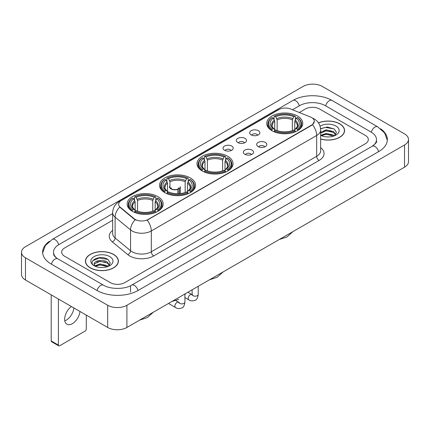 <?xml version="1.0" encoding="UTF-8"?>
<svg xmlns="http://www.w3.org/2000/svg" width="430" height="430" viewBox="0 0 430 430"><rect width="100%" height="100%" fill="white"/><g stroke="black" fill="none" stroke-linecap="round" stroke-linejoin="round"><path stroke-width="0.64" d="M227.739 156.3A18.017 10.401 0 0 0 208.104 154.042A18.017 10.401 0 0 0 196.983 163.653A18.017 10.401 0 0 0 202.261 171.006A18.017 10.401 0 0 0 221.896 173.263A18.017 10.401 0 0 0 233.017 163.653A18.017 10.401 0 0 0 227.739 156.3M190.291 177.918A18.017 10.401 0 0 0 170.662 175.666A18.017 10.401 0 0 0 159.535 185.271A18.017 10.401 0 0 0 164.814 192.629A18.017 10.401 0 0 0 184.448 194.881A18.017 10.401 0 0 0 195.569 185.271A18.017 10.401 0 0 0 190.291 177.918M157.891 196.623A18.017 10.401 0 0 0 138.261 194.371A18.017 10.401 0 0 0 127.14 203.976A18.017 10.401 0 0 0 132.413 211.334A18.017 10.401 0 0 0 152.048 213.586A18.017 10.401 0 0 0 163.169 203.976A18.017 10.401 0 0 0 157.891 196.623M297.49 116.03A18.017 10.401 0 0 0 277.855 113.773A18.017 10.401 0 0 0 266.734 123.383A18.017 10.401 0 0 0 272.013 130.736A18.017 10.401 0 0 0 291.642 132.994A18.017 10.401 0 0 0 302.763 123.383A18.017 10.401 0 0 0 297.49 116.03M251.147 134.875A5.101 2.946 180 0 1 250.136 134.042A5.101 2.946 180 0 1 251.824 130.381A5.101 2.946 180 0 1 258.36 130.709A5.101 2.946 180 0 1 259.371 134.042A5.101 2.946 180 0 1 251.147 134.875M257.737 135.176A3.058 1.768 0 0 0 256.92 134.316A3.058 1.768 0 0 0 253.904 133.87A3.058 1.768 0 0 0 251.77 135.176M237.833 142.561A5.101 2.946 180 0 1 236.822 141.728A5.101 2.946 180 0 1 238.51 138.068A5.101 2.946 180 0 1 245.046 138.395A5.101 2.946 180 0 1 246.057 141.728A5.101 2.946 180 0 1 237.833 142.561M244.423 142.868A3.058 1.768 0 0 0 243.6 142.007A3.058 1.768 0 0 0 240.59 141.556A3.058 1.768 0 0 0 238.456 142.868M224.519 150.247A5.101 2.946 180 0 1 223.509 149.414A5.101 2.946 180 0 1 225.196 145.759A5.101 2.946 180 0 1 231.727 146.087A5.101 2.946 180 0 1 232.743 149.414A5.101 2.946 180 0 1 224.519 150.247M231.109 150.554A3.058 1.768 0 0 0 230.286 149.694A3.058 1.768 0 0 0 227.271 149.248A3.058 1.768 0 0 0 225.137 150.554M258.145 146.598A5.101 2.946 180 0 1 257.129 145.765A5.101 2.946 180 0 1 258.822 142.11A5.101 2.946 180 0 1 265.353 142.438A5.101 2.946 180 0 1 266.363 145.765A5.101 2.946 180 0 1 258.145 146.598M264.735 146.904A3.058 1.768 0 0 0 263.912 146.044A3.058 1.768 0 0 0 260.897 145.598A3.058 1.768 0 0 0 258.763 146.904M244.826 154.284A5.101 2.946 180 0 1 243.815 153.451A5.101 2.946 180 0 1 245.503 149.796A5.101 2.946 180 0 1 252.039 150.124A5.101 2.946 180 0 1 253.05 153.451A5.101 2.946 180 0 1 244.826 154.284M251.416 154.59A3.058 1.768 0 0 0 250.599 153.73A3.058 1.768 0 0 0 247.583 153.284A3.058 1.768 0 0 0 245.449 154.59M310.395 116.987A9.175 5.3 180 0 1 311.621 117.583A9.175 5.3 180 0 1 314.308 121.33A9.175 5.3 180 0 1 311.621 125.076L148.183 219.434A9.175 5.3 180 0 1 134.176 218.73L120.319 207.303A9.175 5.3 180 0 1 118.658 204.266A9.175 5.3 180 0 1 121.346 200.514L278.85 109.58A9.175 5.3 180 0 1 290.605 108.989L310.395 116.987M320.651 139.051A16.485 9.519 0 0 0 344.57 130.559A16.485 9.519 0 0 0 339.743 123.829A16.485 9.519 0 0 0 318.442 122.84M113.574 254.404A16.485 9.519 0 0 0 95.605 252.345A16.485 9.519 0 0 0 85.43 261.139A16.485 9.519 0 0 0 90.257 267.868A16.485 9.519 0 0 0 108.226 269.927A16.485 9.519 0 0 0 118.4 261.139A16.485 9.519 0 0 0 113.574 254.404M314.308 121.33L312.513 124.705L311.621 125.35L147.151 220.176A11.895 6.869 60 0 1 151.306 230.953A13.599 7.847 180 0 1 132.08 230.953A13.599 7.847 180 0 1 130.553 229.905L115.111 217.172A13.599 7.847 180 0 1 112.655 212.673L112.655 233.485A13.599 7.847 0 0 0 115.111 237.989L130.553 250.722A13.599 7.847 0 0 0 132.08 251.77A13.599 7.847 0 0 0 151.306 251.77L316.668 156.3A13.599 7.847 0 0 0 320.651 150.747L320.651 129.935A13.599 7.847 180 0 1 316.668 135.482A11.895 6.869 -120 0 0 312.513 124.705M136.235 220.176L134.176 219.133L119.701 207.077A11.895 7.955 129.5 0 0 115.111 217.172L115.111 237.989A3.397 2.274 -50.5 0 1 112.327 241.891A16.996 9.815 180 0 1 112.655 230.373M110.327 282.644A10.196 5.886 0 0 0 124.748 282.644L365.339 143.738A10.196 5.886 0 0 0 368.327 139.578A10.196 5.886 0 0 0 365.339 135.412L319.673 109.048A10.196 5.886 0 0 0 305.252 109.048L299.28 112.493L305.252 109.048A10.196 5.886 0 0 1 319.673 109.048L365.339 135.412A10.196 5.886 0 0 1 368.327 139.578A10.196 5.886 0 0 1 365.339 143.738L124.748 282.644A10.196 5.886 0 0 1 110.327 282.644L64.661 256.28L110.327 282.644M112.655 220.246L64.661 247.954A10.196 5.886 0 0 0 61.673 252.114A10.196 5.886 0 0 0 64.661 256.28A10.196 5.886 0 0 1 61.673 252.114A10.196 5.886 0 0 1 64.661 247.954L112.655 220.246M320.651 138.944A16.313 9.422 0 0 0 344.403 130.559A16.313 9.422 0 0 0 339.625 123.899A16.313 9.422 0 0 0 318.506 122.932M326.241 136.864L328.805 136.944M321.151 135.24L326.096 133.354L333.519 135.09L334.416 135.81M321.608 135.713L326.096 134.235L333.68 136.079M320.651 134.45A7.681 4.434 0 0 0 321.672 135.772M320.651 132.402L326.096 129.828L333.519 131.564L335.723 134.612M320.651 133.284L326.096 130.709L333.519 132.445L335.55 134.843M320.651 135.299A11.083 6.396 0 0 0 335.921 135.079A11.083 6.396 0 0 0 335.921 126.033A11.083 6.396 0 0 0 320.06 126.146M334.68 135.697L336.416 132.29L334.217 128.984L327.311 127.001L320.581 128.629M321.226 135.584L320.651 134.972M320.603 128.839L325.494 127.425L334.067 128.882M323.048 131.392L325.494 130.951L331.616 131.472M323.048 134.918L325.494 134.472L331.616 134.998M90.375 267.799A16.313 9.422 0 0 0 108.156 269.841A16.313 9.422 0 0 0 118.228 261.139A16.313 9.422 0 0 0 113.45 254.474A16.313 9.422 0 0 0 95.67 252.431A16.313 9.422 0 0 0 85.597 261.139A16.313 9.422 0 0 0 90.375 267.799M100.072 267.444L102.636 267.519M94.976 265.821L99.927 263.934L107.344 265.665L108.242 266.385M95.433 266.294L99.927 264.815L107.505 266.659M95.057 266.159L94.261 264.3A7.681 4.434 0 0 0 95.503 266.353M109.553 265.192L107.344 262.144C102.732 258.704 93.245 260.827 94.261 264.3L94.234 263.961M94.283 264.407L94.493 263.837L99.927 261.289L107.344 263.026L109.381 265.418M108.505 266.277L110.241 262.87L108.048 259.564C100.271 253.974 86.457 261.338 94.433 265.853L94.831 266.095M109.752 256.613A11.083 6.396 0 0 0 94.079 256.613A11.083 6.396 0 0 0 94.079 265.659A11.083 6.396 0 0 0 109.752 265.659A11.083 6.396 0 0 0 109.752 256.613M92.816 260.671L99.319 258L107.898 259.462M96.879 261.972L99.319 261.526L105.441 262.053M96.879 265.493L99.319 265.052L105.441 265.579M271.69 130.548L272.168 129.258A16.179 9.342 0 0 1 272.168 117.508L273.281 118.148A14.615 8.439 0 0 0 273.281 128.613L274.383 129.242L274.738 130.553M274.738 130.016L274.738 121.228L273.281 118.148M274.093 119.54L274.093 116.396L274.576 116.121A16.179 9.342 0 0 1 294.926 116.121L293.814 116.761A14.615 8.439 0 0 0 275.689 116.761L277.14 119.841L277.14 130.586M292.362 130.586L292.362 119.841L293.814 116.761M274.093 131.478A16.861 9.734 0 0 0 295.41 131.478L294.926 130.645A16.179 9.342 0 0 1 274.576 130.645L274.093 131.768M295.41 131.768L295.41 131.478M272.168 117.508L271.69 117.782A16.861 9.734 0 0 0 267.89 123.937A16.861 9.734 0 0 0 271.69 130.091M294.926 116.121L295.41 116.396L295.41 119.54M274.576 130.645L275.689 130.005A14.615 8.439 0 0 0 293.814 130.005L294.926 130.645M273.281 128.613L272.168 129.258M275.689 116.761L274.576 116.121M274.383 120.045A13.072 7.546 0 0 0 274.383 129.242L274.442 129.28C272.588 127.484 271.83 126.264 272.174 125.624A12.577 7.262 0 0 1 274.738 121.228M297.813 130.091A16.861 9.734 0 0 0 301.607 123.937A16.861 9.734 0 0 0 297.813 117.782L297.329 117.508A16.179 9.342 0 0 1 297.329 129.258L297.813 130.548M297.329 129.258L296.216 128.613A14.615 8.439 0 0 0 296.216 118.148L297.329 117.508M296.216 118.148L294.765 121.228L294.765 130.016L295.12 129.242L296.216 128.613M294.765 121.228A12.577 7.262 0 0 1 297.329 125.624C297.667 126.269 296.915 127.49 295.055 129.28L295.12 129.242A13.072 7.546 0 0 0 295.12 120.045M294.765 130.553L294.765 130.016M201.939 170.817L202.423 169.527A16.179 9.342 0 0 1 202.423 157.778L203.535 158.423A14.615 8.439 0 0 0 203.535 168.888L204.632 169.511L204.986 170.823M204.986 170.285L204.986 161.497L203.535 158.423M204.341 159.815L204.341 156.665L204.825 156.391A16.179 9.342 0 0 1 225.175 156.391L224.062 157.031A14.615 8.439 0 0 0 205.938 157.031L207.389 160.111L207.389 170.855M222.611 170.855L222.611 160.111L224.062 157.031M204.341 171.747A16.861 9.734 0 0 0 225.659 171.747L225.175 170.914A16.179 9.342 0 0 1 204.825 170.914L204.341 172.038M225.659 172.038L225.659 171.747M202.423 157.778L201.939 158.052A16.861 9.734 0 0 0 198.139 164.206A16.861 9.734 0 0 0 201.939 170.361M225.175 156.391L225.659 156.665L225.659 159.815M204.825 170.914L205.938 170.275A14.615 8.439 0 0 0 224.062 170.275L225.175 170.914M203.535 168.888L202.423 169.527M205.938 157.031L204.825 156.391M204.632 160.315A13.072 7.546 0 0 0 204.632 169.511L204.691 169.549C202.836 167.754 202.078 166.534 202.423 165.894A12.577 7.262 0 0 1 204.986 161.497M228.061 170.361A16.861 9.734 0 0 0 231.861 164.206A16.861 9.734 0 0 0 228.061 158.052L227.577 157.778A16.179 9.342 0 0 1 227.577 169.527L228.061 170.817M227.577 169.527L226.465 168.888A14.615 8.439 0 0 0 226.465 158.423L227.577 157.778M226.465 158.423L225.014 161.497L225.014 170.285L225.368 169.511L226.465 168.888M225.014 161.497A12.577 7.262 0 0 1 227.577 165.894C227.922 166.539 227.164 167.759 225.309 169.549L225.368 169.511A13.072 7.546 0 0 0 225.368 160.315M225.014 170.823L225.014 170.285M164.491 192.436L164.975 191.146A16.179 9.342 0 0 1 164.975 179.396L166.088 180.041A14.615 8.439 0 0 0 166.088 190.506L167.184 191.13L167.539 192.441M167.539 191.904L167.539 183.121L166.088 180.041M166.894 181.433L166.894 178.283L167.377 178.009A16.179 9.342 0 0 1 187.727 178.009L186.615 178.654A14.615 8.439 0 0 0 168.49 178.654L169.941 181.734L169.941 187.464M185.163 192.479L185.163 181.734L186.615 178.654M166.894 193.371A16.861 9.734 0 0 0 188.211 193.371L187.727 192.532A16.179 9.342 0 0 1 167.377 192.532L166.894 193.656M188.211 193.656L188.211 193.371M164.975 179.396L164.491 179.675A16.861 9.734 0 0 0 160.691 185.83A16.861 9.734 0 0 0 164.491 191.979M187.727 178.009L188.211 178.283L188.211 181.433M167.377 192.532L168.49 191.893A14.615 8.439 0 0 0 186.615 191.893L187.727 192.532M166.088 190.506L164.975 191.146M168.49 178.654L167.377 178.009M167.184 181.933A13.072 7.546 0 0 0 167.184 191.13L167.249 191.173C165.389 189.372 164.631 188.157 164.975 187.512A12.577 7.262 0 0 1 167.539 183.121M190.614 191.979A16.861 9.734 0 0 0 194.414 185.83A16.861 9.734 0 0 0 190.614 179.675L190.13 179.396A16.179 9.342 0 0 1 190.13 191.146L190.614 192.436M190.13 191.146L189.017 190.506A14.615 8.439 0 0 0 189.017 180.041L190.13 179.396M189.017 180.041L187.566 183.121L187.566 191.904L187.921 191.13L189.017 190.506M187.566 183.121A12.577 7.262 0 0 1 190.13 187.512C190.474 188.157 189.716 189.377 187.862 191.173L187.921 191.13A13.072 7.546 0 0 0 187.921 181.933M187.566 192.441L187.566 191.904M132.091 211.141L132.574 209.851A16.179 9.342 0 0 1 132.574 198.101L133.687 198.746A14.615 8.439 0 0 0 133.687 209.211L134.784 209.835L135.138 211.146M135.138 210.614L135.138 201.826L133.687 198.746M134.493 200.138L134.493 196.994L134.977 196.714A16.179 9.342 0 0 1 155.327 196.714L154.22 197.359A14.615 8.439 0 0 0 136.09 197.359L137.546 200.439L137.546 211.184M152.763 211.184L152.763 200.439L154.22 197.359M134.493 212.076A16.861 9.734 0 0 0 155.81 212.076L155.327 211.243A16.179 9.342 0 0 1 134.977 211.243L134.493 212.361M155.81 212.361L155.81 212.076M132.574 198.101L132.091 198.38A16.861 9.734 0 0 0 128.296 204.535A16.861 9.734 0 0 0 132.091 210.689M155.327 196.714L155.81 196.994L155.81 200.138M134.977 211.243L136.09 210.598A14.615 8.439 0 0 0 154.22 210.598L155.327 211.243M133.687 209.211L132.574 209.851M136.09 197.359L134.977 196.714M134.784 200.638A13.072 7.546 0 0 0 134.784 209.835L134.848 209.878C132.988 208.082 132.23 206.862 132.574 206.217A12.577 7.262 0 0 1 135.138 201.826M158.219 210.689A16.861 9.734 0 0 0 162.013 204.535A16.861 9.734 0 0 0 158.219 198.38L157.735 198.101A16.179 9.342 0 0 1 157.735 209.851L158.219 211.141M157.735 209.851L156.622 209.211A14.615 8.439 0 0 0 156.622 198.746L157.735 198.101M156.622 198.746L155.166 201.826L155.166 210.614L155.52 209.835L156.622 209.211M155.166 201.826A12.577 7.262 0 0 1 157.729 206.217C158.073 206.862 157.315 208.082 155.461 209.878L155.52 209.835A13.072 7.546 0 0 0 155.52 200.638M155.166 211.146L155.166 210.614M180.299 193.559L180.299 186.69A5.439 3.139 180 0 1 179.358 188.453L179.358 193.645M169.42 186.69A5.439 3.139 0 0 0 171.016 188.91A5.439 3.139 0 0 0 177.918 189.286L177.918 193.71M178.127 193.704L178.127 188.851A3.741 2.161 0 0 0 178.6 187.797M169.941 185.91A5.101 2.946 -0 0 0 171.258 188.77A5.101 2.946 -0 0 0 177.671 189.146L177.918 189.286M178.127 188.851L179.358 188.453M171.124 187.797A3.741 2.161 0 0 0 171.812 189.049M73.885 307.955A10.879 6.278 -60 0 1 66.252 320.146A10.879 6.278 -60 0 1 64.796 320.823M71.401 306.52A10.879 6.278 120 0 0 65.075 316.098A10.879 6.278 120 0 0 66.913 324.204A10.879 6.278 120 0 0 72.353 323.666A10.879 6.278 120 0 0 79.985 311.476M58.41 345.091A1.698 0.984 120 0 0 58.765 345.87L51.552 341.705A1.698 0.984 -60 0 1 51.202 340.931L58.41 345.091L58.41 299.022M51.202 294.856L51.202 340.931M58.765 345.87A1.698 0.984 120 0 0 59.614 345.785L85.092 331.079A1.698 0.984 120 0 0 86.29 328.993L86.29 315.115M373.095 145.716A18.356 10.599 0 0 0 376.487 139.578A18.356 10.599 0 0 0 371.106 132.085L325.44 105.721A18.356 10.599 0 0 0 299.484 105.721L292.497 109.752M112.655 213.581L58.894 244.622A18.356 10.599 0 0 0 53.514 252.114A18.356 10.599 0 0 0 56.905 258.253M107.683 305.262A13.599 7.847 0 0 0 126.909 305.262L404.517 144.991A13.599 7.847 0 0 0 408.5 139.438A13.599 7.847 0 0 0 404.517 133.886L322.317 86.43A13.599 7.847 0 0 0 303.091 86.43L25.483 246.707A13.599 7.847 0 0 0 21.5 252.254A13.599 7.847 0 0 0 25.483 257.806L107.683 305.262L107.683 327.466A13.599 7.847 0 0 0 126.909 327.466L404.517 167.195A13.599 7.847 0 0 0 408.5 161.642L408.5 139.438M21.5 252.254L21.5 274.458A13.599 7.847 0 0 0 25.483 280.011L107.683 327.466M49.396 241.321A29.235 16.877 0 0 0 42.64 252.114A29.235 16.877 0 0 0 51.202 264.052L96.868 290.417A29.235 16.877 0 0 0 138.207 290.417L378.798 151.51A29.235 16.877 0 0 0 387.36 139.578A29.235 16.877 0 0 0 380.604 128.785M120.319 207.303L120.319 207.706M134.176 218.73L134.176 219.133M148.183 219.434L148.183 219.708M311.621 125.076L311.621 125.35M153.709 255.931A3.397 1.962 60 0 1 151.306 251.77L151.306 230.953L316.668 135.482L316.668 156.3A3.397 1.962 60 0 0 319.071 160.46L153.709 255.931A16.996 9.815 180 0 1 129.677 255.931A16.996 9.815 180 0 1 127.769 254.625L112.327 241.891M320.651 129.935C320.42 125.044 318.27 121.378 314.206 118.938L312.486 118.099A11.895 5.574 112 0 0 312.331 118.04M120.335 201.213A11.895 6.869 -120 0 0 119.099 201.675C115.036 204.116 112.886 207.781 112.655 212.673M119.099 201.675L277.85 110.021A11.895 6.869 60 0 1 278.753 109.639M135.192 219.762A11.895 7.955 129.5 0 0 130.553 229.905L130.553 250.722A3.397 2.274 -50.5 0 1 127.769 254.625M320.651 147.635A16.996 9.815 180 0 1 319.071 160.46M292.362 119.841A12.577 7.262 0 0 0 277.14 119.841M292.717 118.653A13.072 7.546 0 0 0 276.786 118.653M222.611 160.111A12.577 7.262 0 0 0 207.389 160.111M222.966 158.928A13.072 7.546 0 0 0 207.034 158.928M185.163 181.734A12.577 7.262 0 0 0 169.941 181.734M185.518 180.546A13.072 7.546 0 0 0 169.587 180.546M152.763 200.439A12.577 7.262 0 0 0 137.546 200.439M153.118 199.251A13.072 7.546 0 0 0 137.191 199.251M198.23 286.289L198.23 294.416A3.058 1.768 180 0 1 197.193 295.738A3.058 1.768 180 0 1 193.005 295.663A3.058 1.768 180 0 1 192.113 294.416L192.011 295.077L192.285 294.846M198.23 294.416C197.811 297.969 196.709 299.952 194.93 300.366C192.403 301.15 190.372 300.973 188.834 299.839A3.058 1.768 -60 0 1 188.367 297.388A3.058 1.768 -60 0 1 190.366 294.69A3.058 1.768 -60 0 1 190.501 294.62A3.058 1.768 -60 0 1 191.893 294.539L192.516 294.786M184.916 293.98L184.916 302.102A3.058 1.768 180 0 1 183.879 303.424A3.058 1.768 180 0 1 179.692 303.349A3.058 1.768 180 0 1 178.794 302.102L178.697 302.763L178.971 302.537M184.916 302.102C184.497 305.655 183.395 307.638 181.616 308.052C179.09 308.837 177.058 308.659 175.521 307.525A3.058 1.768 -60 0 1 175.048 305.074A3.058 1.768 -60 0 1 177.047 302.381A3.058 1.768 -60 0 1 177.187 302.306A3.058 1.768 -60 0 1 178.579 302.225L179.197 302.473M138.003 290.535A5.439 3.139 -120 0 0 134.364 285.418A5.439 3.139 -120 0 0 131.644 285.149C124.953 289.476 110.118 289.476 103.431 285.149L57.765 258.785C57.222 258.586 54.572 256.78 53.739 254.866L53.514 253.781M97.072 290.535A5.439 3.139 -60 0 1 100.711 285.418A5.439 3.139 -60 0 1 103.431 285.149M51.407 264.171A5.439 3.139 -60 0 1 55.045 259.053A5.439 3.139 -60 0 1 57.765 258.785M42.667 252.883L45.376 245.487L52.326 239.359A5.439 3.139 60 0 1 55.045 239.628A5.439 3.139 60 0 1 58.69 244.745M52.326 239.359L292.921 100.453A5.439 3.139 60 0 1 295.636 100.722A5.439 3.139 60 0 1 299.28 105.839M292.921 100.453C303.526 94.143 321.398 94.143 332.008 100.453A5.439 3.139 120 0 0 329.289 100.722A5.439 3.139 120 0 0 325.644 105.839M387.333 140.341L384.624 132.945L377.674 126.818A5.439 3.139 120 0 0 374.955 127.086A5.439 3.139 120 0 0 371.31 132.203M378.594 151.629A5.439 3.139 -120 0 0 374.955 146.517A5.439 3.139 -120 0 0 372.235 146.248L131.644 285.149M126.909 327.466L126.909 305.262M25.483 280.011L25.483 257.806M404.517 167.195L404.517 144.991M130.516 292.083L130.516 285.977M277.85 110.021L280.032 109.005M344.403 131.919L344.403 130.559M118.228 262.499L118.228 261.139M85.597 262.499L85.597 261.139M292.927 231.619L286.901 237.011L279.215 239.531M267.89 127.049L267.89 123.937M301.607 127.049L301.607 123.937M223.175 271.889L217.15 277.28L209.469 279.801M198.139 167.318L198.139 164.206M231.861 167.318L231.861 164.206M185.728 293.507L184.916 294.534M160.691 188.937L160.691 185.83M194.414 188.937L194.414 185.83M178.794 299.393L172.022 301.425M153.327 312.212L147.302 317.603L139.621 320.13M128.296 207.642L128.296 204.535M162.013 207.642L162.013 204.535M188.834 299.839L184.916 297.576M192.113 289.825L192.113 294.416M191.893 294.539L187.921 292.244M175.521 307.525L168.485 303.467M178.579 302.225L175.795 300.618M376.487 141.244C377.244 141.792 375.825 143.459 372.235 146.248M332.008 100.453L377.674 126.818"/></g></svg>
